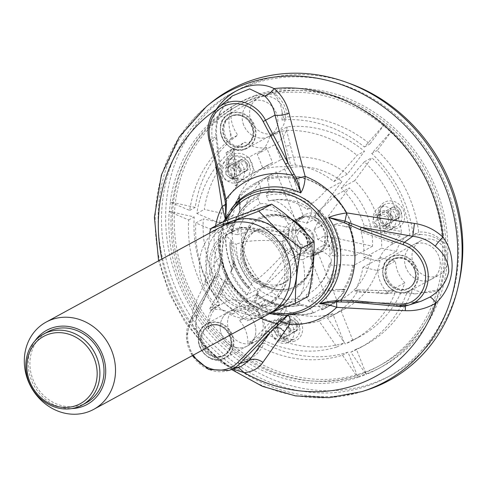 <?xml version="1.0" encoding="UTF-8"?>
<svg xmlns="http://www.w3.org/2000/svg" width="487" height="487" viewBox="0 0 487 487"><rect width="100%" height="100%" fill="white"/><g stroke="black" fill="none" stroke-linecap="round" stroke-linejoin="round"><path stroke-width="0.37" stroke-dasharray="2.44 1.83" d="M233.109 369.091L210.372 352.168L193.217 327.854C191.397 318.084 192.122 309.793 195.384 302.975C202.154 288.505 209.197 274.242 216.514 260.186L221.031 256.539L221.317 257.617L219.686 268.057L218.359 272.251L213.111 283.05L212.21 281.486L218.98 266.913M287.78 315.302L287.811 315.278A65.782 58.665 61.4 0 1 270.139 313.025C281.346 316.081 291.841 315.856 301.623 312.344A64.558 57.576 61.4 0 1 227.405 279.952A64.558 57.576 61.4 0 1 240.444 200.029C224.404 212.868 217.987 231.666 221.195 256.43L221.317 257.617M225.755 217.36L224.824 220.471L225.171 218.474M369.864 385.077A161.921 144.402 61.4 0 1 178.382 294.27A161.921 144.402 61.4 0 1 232.658 92.707A161.921 144.402 61.4 0 1 436.918 165.836A161.921 144.402 61.4 0 1 387.555 377.102A161.921 144.402 61.4 0 1 369.864 385.077M209.69 103.798A165.647 147.725 -118.6 0 0 180.379 305.562A165.647 147.725 -118.6 0 0 365.78 390.379M228.701 370.479A33.7 30.054 61.4 0 1 194.027 357.945A33.7 30.054 61.4 0 1 190.46 319.965L197.095 314.584C195.098 319.484 194.97 325.572 196.711 332.834C203.018 350.311 222.845 367.892 236.085 367.466L240.748 366.687M196.711 332.834L197.138 330.703C195.744 323.009 196.06 317.122 198.087 313.031L212.21 281.486L190.46 319.965A2.07 0.816 29.5 0 0 190.374 320.062A2.07 0.816 29.5 0 0 191.354 321.53L213.111 283.05M405.464 305.939L405.634 303.474L420.348 301.459M224.964 200.175L216.837 137.778C215.778 129.14 216.91 120.612 220.234 112.199L219.899 112.302C216.551 120.319 215.187 128.428 215.802 136.628L216.837 137.778L212.411 141.011C210.974 130.449 212.222 119.979 216.167 109.587C219.588 111.316 220.83 112.217 219.899 112.302L232.36 95.945M215.388 162.944L212.411 141.011M224.799 199.165L222.175 186.728L215.802 136.628L209.307 140.67A33.7 30.054 61.4 0 1 218.462 107.475M353.428 302.177L397.593 306.286L405.659 303.626L353.191 302.159M236.085 367.466L238.362 367.435M241.278 366.516L236.95 367.332C236.116 368.543 224.604 364.873 222.34 362.285C219.144 360.228 214.633 356.295 208.82 350.488C201.959 342.951 198.063 336.359 197.138 330.703L193.217 327.854A155.603 138.765 61.4 0 1 161.854 259.066M215.315 275.435L198.087 313.031L195.384 302.975M215.522 225.968A78.456 69.964 61.4 0 0 216.514 260.186L218.986 266.913L221.39 258.28M230.698 209.745A65.782 58.665 61.4 0 0 224.824 220.471L225.639 217.573M192.262 355.674L186.393 337.71L190.374 320.062L212.21 281.486M260.91 318.285A77.561 69.172 61.4 0 1 218.359 272.251L217.245 271.095M246.063 263.942A38.296 34.151 -118.6 0 0 284.542 289.515A38.296 34.151 -118.6 0 0 296.559 285.893A38.296 34.151 -118.6 0 0 308.228 235.927A38.296 34.151 -118.6 0 0 259.924 218.633A38.296 34.151 -118.6 0 0 250.361 226.759A38.296 34.151 -118.6 0 0 246.063 263.942M287.062 234.661A29.616 26.414 61.4 0 1 285.145 282.229A29.616 26.414 61.4 0 1 246.093 265.251A29.616 26.414 61.4 0 1 256.813 230.205A29.616 26.414 61.4 0 1 287.062 234.661M34.979 340.863A42.241 37.669 -118.6 0 0 44.013 398.086A42.241 37.669 -118.6 0 0 71.851 408.563M270.882 238.015A42.241 37.669 61.4 0 1 263.534 307.936A42.241 37.669 61.4 0 1 209.416 260.332A42.241 37.669 61.4 0 1 270.882 238.015M268.751 314.018A49.692 44.317 61.4 0 1 206.062 291.573A49.692 44.317 61.4 0 1 221.214 226.735M308.332 296.327C294.617 300.887 278.546 306.719 260.119 313.829L247.274 320.83L271.576 312.319M260.119 313.829C248.248 300.089 234.101 287.647 217.671 276.494L204.826 283.489C216.624 297.167 230.771 309.61 247.274 320.83M209.696 233.005L204.826 283.489M217.671 276.494C221.908 257.002 223.825 238.721 223.436 221.658M226.09 273.116A49.516 44.159 61.4 0 1 239.269 217.561A49.516 44.159 61.4 0 1 294.58 221.969A49.516 44.159 61.4 0 1 296.108 298.458A49.516 44.159 61.4 0 1 226.09 273.116M283.775 236.451A29.616 26.414 61.4 0 1 281.857 284.018A29.616 26.414 61.4 0 1 244.492 270.644A29.616 26.414 61.4 0 1 253.52 232.001A29.616 26.414 61.4 0 1 283.775 236.451M272.629 311.607A49.516 44.159 61.4 0 1 212.46 288.091A49.516 44.159 61.4 0 1 225.341 224.787M273.164 237.583A40.378 36.008 61.4 0 1 270.547 302.427A40.378 36.008 61.4 0 1 219.613 284.195A40.378 36.008 61.4 0 1 231.922 231.514A40.378 36.008 61.4 0 1 273.164 237.583M269.871 239.373A40.378 36.008 61.4 0 1 267.26 304.223A40.378 36.008 61.4 0 1 216.319 285.985A40.378 36.008 61.4 0 1 228.628 233.303A40.378 36.008 61.4 0 1 269.871 239.373M86.266 402.804A40.378 36.008 61.4 0 1 35.332 384.566A40.378 36.008 61.4 0 1 47.641 331.884M458.377 285.54A161.921 144.402 61.4 0 1 391.67 374.862A161.921 144.402 61.4 0 1 373.979 382.837A161.921 144.402 61.4 0 1 182.497 292.03A161.921 144.402 61.4 0 1 236.773 90.466A161.921 144.402 61.4 0 1 347.992 82.875M221.634 334.886A19.462 17.355 61.4 0 1 228.677 311.857A19.462 17.355 61.4 0 1 253.228 320.647A19.462 17.355 61.4 0 1 247.293 346.044A19.462 17.355 61.4 0 1 221.634 334.886A19.45 17.343 61.4 0 1 228.683 311.875A19.45 17.343 61.4 0 1 253.216 320.653A19.45 17.343 61.4 0 1 247.286 346.026A19.45 17.343 61.4 0 1 221.646 334.879M229.036 330.856A19.462 17.355 61.4 0 1 236.079 307.827A19.462 17.355 61.4 0 1 260.63 316.617A19.462 17.355 61.4 0 1 254.701 342.008A19.462 17.355 61.4 0 1 229.036 330.856M243.689 125.092A19.462 17.355 61.4 0 1 250.732 102.063A19.462 17.355 61.4 0 1 275.283 110.853A19.462 17.355 61.4 0 1 269.348 136.25A19.462 17.355 61.4 0 1 243.689 125.092M251.091 121.062A19.462 17.355 61.4 0 1 258.134 98.033A19.462 17.355 61.4 0 1 282.691 106.823A19.462 17.355 61.4 0 1 276.756 132.214A19.462 17.355 61.4 0 1 251.091 121.062M264.325 285.485A71.644 63.888 61.4 0 1 241.126 227.185L288.371 237.522A20.29 18.098 61.4 0 1 289.369 228.026A20.29 18.098 61.4 0 1 295.378 219.966L276.263 171.929A71.644 63.888 61.4 0 0 272.55 173.78A71.644 63.888 61.4 0 0 242.124 217.689L289.954 228.153A19.669 17.544 61.4 0 0 288.955 237.65L288.371 237.522A20.29 18.098 61.4 0 0 292.456 247.786L292.803 247.317A19.669 17.544 61.4 0 0 300.156 253.782L271.679 291.957A71.644 63.888 61.4 0 0 329.017 304.497L309.902 256.46A20.29 18.098 61.4 0 1 299.809 254.251A20.29 18.098 61.4 0 1 292.456 247.786L264.325 285.485L246.647 295.116L247.262 294.294A70.512 62.884 61.4 0 1 231.142 270.796L233.163 266.973L234.18 260.898C234.028 262.262 235.836 260.862 232.062 269.889L233.163 266.973M268.568 200.93A51.111 22.913 -110 0 1 268.818 200.869A51.111 22.913 -110 0 1 297.015 221.317A19.669 17.544 61.4 0 1 306.524 223.399A51.111 8.772 131.3 0 0 310.98 209.045A51.111 8.772 131.3 0 0 307.078 209.355A51.068 45.541 -118.6 0 0 268.568 200.93L266.438 195.585L266.444 193.455A22.518 10.099 70 0 0 268.252 191.214C269.475 188.378 269.177 184.5 267.351 179.581L266.931 178.528L284.615 168.898A71.644 63.888 61.4 0 1 341.953 181.444L313.823 219.144A20.29 18.098 61.4 0 1 321.177 225.609A20.29 18.098 61.4 0 1 325.261 235.872L372.506 246.209A71.644 63.888 61.4 0 0 349.307 187.909L320.83 226.078A19.669 17.544 61.4 0 0 313.476 219.613L313.823 219.144A20.29 18.098 61.4 0 0 303.73 216.934L303.967 217.531A19.669 17.544 61.4 0 0 297.405 219.424L300.369 217.811A19.669 17.544 61.4 0 1 325.182 226.692A19.669 17.544 61.4 0 1 319.186 252.357A19.669 17.544 61.4 0 1 317.037 253.325A19.669 17.544 61.4 0 1 295.767 245.704A19.669 17.544 61.4 0 1 300.369 217.811M284.615 168.898L303.73 216.934A20.29 18.098 61.4 0 0 297.113 218.876L304.515 214.846A20.29 18.098 61.4 0 1 330.113 224.008A20.29 18.098 61.4 0 1 323.928 250.482A20.29 18.098 61.4 0 1 321.712 251.487A20.29 18.098 61.4 0 1 297.715 240.103A20.29 18.098 61.4 0 1 304.515 214.846M329.017 264.478A51.111 14.141 6 0 0 331.288 261.233A51.111 14.141 6 0 0 316.727 249.034A19.669 17.544 61.4 0 1 311.065 256.619A51.111 22.913 -110 0 1 306.086 295.207A51.068 45.541 -118.6 0 0 315.345 288.937A51.068 45.541 -118.6 0 0 329.017 264.478L334.277 265.628L336.694 265.628A22.518 6.234 -174 0 1 339.932 264.636L353.83 265.336L371.508 255.705A71.644 63.888 61.4 0 1 341.083 299.615A71.644 63.888 61.4 0 1 337.369 301.465L318.255 253.429A20.29 18.098 61.4 0 1 316.52 254.518A20.29 18.098 61.4 0 1 314.304 255.517A20.29 18.098 61.4 0 1 309.902 256.46L309.665 255.864A19.669 17.544 61.4 0 0 316.227 253.97L319.186 252.357M371.508 255.705L324.263 245.375A20.29 18.098 61.4 0 1 318.255 253.429L318.017 252.832A19.669 17.544 61.4 0 1 316.227 253.97M288.663 224.349A51.111 22.913 70 0 0 260.216 203.968A51.068 45.541 -118.6 0 0 237.291 234.697A51.111 14.141 -174 0 1 283.002 231.94A19.669 17.544 61.4 0 1 288.663 224.349L295.615 220.562L295.378 219.966A20.29 18.098 61.4 0 1 297.113 218.876M325.261 235.872A20.29 18.098 61.4 0 1 324.263 245.375L323.678 245.247A19.669 17.544 61.4 0 0 324.677 235.745L325.261 235.872M413.475 263.893A19.462 17.355 61.4 0 1 420.518 240.858A19.462 17.355 61.4 0 1 445.069 249.648A19.462 17.355 61.4 0 1 439.134 275.045A19.462 17.355 61.4 0 1 413.475 263.893M406.073 267.923A19.462 17.355 61.4 0 1 413.116 244.894A19.462 17.355 61.4 0 1 437.667 253.684A19.462 17.355 61.4 0 1 431.732 279.081A19.462 17.355 61.4 0 1 406.073 267.923M395.298 258.28A16.375 14.604 -118.6 0 0 393.508 259.084A16.375 14.604 -118.6 0 0 388.516 280.451A16.375 14.604 -118.6 0 0 409.177 287.847A16.375 14.604 -118.6 0 0 414.668 267.466A16.375 14.604 -118.6 0 0 395.298 258.28M406.085 267.917A19.45 17.343 61.4 0 1 413.122 244.906A19.45 17.343 61.4 0 1 437.655 253.69A19.45 17.343 61.4 0 1 431.726 279.063A19.45 17.343 61.4 0 1 406.085 267.917M231.842 343.7A16.375 14.604 -118.6 0 0 224.964 327.824A16.375 14.604 -118.6 0 0 209.069 326.053A16.375 14.604 -118.6 0 0 204.077 347.42A16.375 14.604 -118.6 0 0 224.738 354.816A16.375 14.604 -118.6 0 0 231.842 343.7M247.853 118.718A16.375 14.604 -118.6 0 0 231.13 116.259A16.375 14.604 -118.6 0 0 226.138 137.626A16.375 14.604 -118.6 0 0 246.793 145.016A16.375 14.604 -118.6 0 0 247.853 118.718M243.701 125.086A19.45 17.343 61.4 0 1 250.738 102.081A19.45 17.343 61.4 0 1 275.271 110.859A19.45 17.343 61.4 0 1 269.341 136.232A19.45 17.343 61.4 0 1 243.701 125.086M317.061 252.382A18.841 16.802 61.4 0 1 292.918 231.148A18.841 16.802 61.4 0 1 320.343 221.189A18.841 16.802 61.4 0 1 317.061 252.382M333.918 224.422L350.5 227.259L351.164 223.271C344.406 222.717 338.654 223.101 333.918 224.422A59.798 53.333 61.4 0 1 340.93 255.139A22.518 6.234 6 0 0 337.692 256.125L335.275 256.132L330.016 254.981A51.068 45.541 -118.6 0 0 314.432 215.826A51.111 8.772 -48.7 0 1 318.553 215.711A51.111 8.772 -48.7 0 1 313.878 229.864A19.669 17.544 61.4 0 1 317.725 239.531A51.111 14.141 -174 0 1 332.365 250.951A51.111 14.141 -174 0 1 330.016 254.981M237.291 234.697L232.031 233.547L231.008 232.792A58.69 52.34 61.4 0 1 249.74 201.588C239.799 209.367 233.523 219.82 230.899 232.926L232.244 231.136L226.893 226.205A71.321 63.602 61.4 0 1 238.46 198.848L239.251 196.492L239.403 197.6L238.46 198.848C239.841 205.173 239.975 210.067 238.873 213.531L239.878 210.244L239.403 197.6L239.726 197.929C240.755 206.549 239.939 210.074 239.878 210.244M353.83 265.336A71.644 63.888 61.4 0 1 344.236 289.929L345.094 289.595L344.394 291.676L343.974 291.658L343.95 289.558L335.86 289.479L326.917 290.976C331.556 290.617 337.241 290.849 343.974 291.658A71.321 63.602 61.4 0 1 321.724 309.622C317.354 303.504 313.311 300.942 309.604 301.928L308.216 300.558L306.086 295.207M343.962 289.509L335.86 289.473M251.87 283.349L248.413 288.541A58.69 52.34 61.4 0 1 230.004 242.289L229.907 242.447C229.821 260.076 235.933 275.441 248.236 288.554L248.413 288.541A22.518 3.866 -48.7 0 1 250.032 288.14A59.798 53.333 61.4 0 1 233.912 260.728C234.637 260.868 233.772 262.889 231.319 266.779L232.062 269.877L231.41 271.107L231.319 266.785A71.321 63.602 61.4 0 1 225.895 235.708L231.27 240.359L230.004 242.289L231.033 243.043L236.292 244.194A51.068 45.541 -118.6 0 0 251.87 283.349A51.111 8.772 131.3 0 0 285.851 251.103A19.669 17.544 61.4 0 1 282.003 241.436A51.111 14.141 6 0 0 236.292 244.194M266.931 178.528A71.644 63.888 61.4 0 1 292.644 177.165L293.874 176.659L298.482 176.635L298.586 177.018L294.172 177.712L295.256 183.033C296.376 186.478 297.088 189.565 297.38 192.286C299.335 188.518 299.736 183.429 298.586 177.018A71.321 63.602 61.4 0 1 326.253 190.131C320.574 196.48 315.795 200.906 311.93 203.408L307.078 209.355M285.425 306.043L281.924 309.866L279.97 312.788L284.25 313.342C286.502 309.269 286.898 306.834 285.425 306.043A59.798 53.333 61.4 0 1 276.738 304.308A59.798 53.333 61.4 0 1 257.38 294.611A22.518 3.866 131.3 0 0 255.766 295.006L259.224 289.814A51.068 45.541 -118.6 0 0 297.734 298.239A51.111 22.913 70 0 0 302.713 259.65A19.669 17.544 61.4 0 1 293.204 257.574A51.111 8.772 -48.7 0 1 259.224 289.814M247.262 294.294C249.995 290.538 250.915 288.487 250.032 288.14L250.263 288.249C242.836 280.585 237.492 271.636 234.229 261.409M281.924 309.866L279.124 313.001A70.512 62.884 61.4 0 1 254.61 300.759C257.343 297.015 258.262 294.964 257.38 294.611L257.58 294.684C263.564 299.158 269.95 302.372 276.738 304.308C285.455 306.719 293.758 306.895 301.648 304.838L301.222 304.965C285.224 308.734 270.017 305.422 255.596 295.031M344.668 226.492L349.508 227.825A70.512 62.884 61.4 0 1 353.793 255.614L340.93 255.139M338.045 289.491L344.236 289.929M239.872 203.14L238.776 198.154A70.512 62.884 61.4 0 1 258.999 182.613C260.825 187.513 261.123 191.391 259.9 194.246A22.518 10.099 -110 0 1 258.092 196.486L258.092 198.617L260.216 203.968M295.256 183.033L292.644 177.165M313.372 312.654A71.321 63.602 61.4 0 1 284.25 313.342L284.085 313.573A71.644 63.888 61.4 0 0 313.555 312.916L313.372 312.654C309.002 306.536 304.959 303.973 301.258 304.959L299.864 303.59L297.734 298.239M255.602 295.019L255.766 295.006A58.69 52.34 61.4 0 0 301.258 304.959M333.607 196.596A71.321 63.602 61.4 0 1 351.164 223.271L351.577 223.338A71.644 63.888 61.4 0 0 333.845 196.328L333.607 196.596C327.921 202.951 323.149 207.377 319.283 209.873L314.432 215.826M293.204 257.574L300.156 253.782M285.851 251.103L292.803 247.317M282.003 241.436L288.955 237.65M283.002 231.94L289.954 228.153M295.615 220.562A19.669 17.544 61.4 0 1 297.405 219.424M297.015 221.317L303.967 217.531M306.524 223.399L313.476 219.613M313.878 229.864L320.83 226.078M317.725 239.531L324.677 235.745M316.727 249.034L323.678 245.247M311.065 256.619L318.017 252.832M302.713 259.65L309.665 255.864M351.577 223.338L351.626 227.459L350.725 228.251A71.644 63.888 61.4 0 1 354.828 255.839L372.506 246.209M349.508 227.825L350.725 228.251M353.793 255.614L354.828 255.839M226.893 226.205L226.662 226.108A71.644 63.888 61.4 0 1 238.405 198.446M239.738 197.923L239.555 196.529L238.417 196.851A71.644 63.888 61.4 0 1 254.865 183.41A71.644 63.888 61.4 0 1 258.585 181.56L276.263 171.929M238.776 198.154L238.417 196.851M258.999 182.613L258.585 181.56M321.724 309.622L321.907 309.884L337.369 301.465M344.394 291.676A71.644 63.888 61.4 0 1 325.62 308.034A71.644 63.888 61.4 0 1 321.907 309.884M246.647 295.116A71.644 63.888 61.4 0 1 230.528 271.886L231.142 270.796M230.528 271.886L231.751 270.37M225.895 235.708L241.126 227.185M231.191 267.046A71.644 63.888 61.4 0 1 225.664 235.611M326.253 190.131L341.953 181.444M298.482 176.635A71.644 63.888 61.4 0 1 326.491 189.863M284.085 313.573L279.501 313.409L278.272 313.884A71.644 63.888 61.4 0 1 253.995 301.581L271.679 291.957M279.124 313.001L278.272 313.884M254.61 300.759L253.995 301.581M226.662 226.108L242.124 217.689M313.555 312.916L329.017 304.497M333.845 196.328L349.307 187.909M439.597 289.12A31.058 27.698 61.4 0 1 438.775 289.588A31.058 27.698 61.4 0 1 437.223 290.362A31.058 27.698 61.4 0 1 412.696 288.913A122.992 109.685 61.4 0 1 365.646 344.711A122.992 109.685 61.4 0 1 356.35 349.155L365.603 372.409A148.048 132.026 61.4 0 1 361.457 373.998A148.048 132.026 61.4 0 1 357.251 375.44A148.048 132.026 61.4 0 1 246.653 359.552A148.048 132.026 61.4 0 1 208.613 326.089A148.048 132.026 61.4 0 1 171.351 211.924A148.048 132.026 61.4 0 1 172.349 202.428A148.048 132.026 61.4 0 1 231.404 109.325A148.048 132.026 61.4 0 1 236 106.683A148.048 132.026 61.4 0 1 274.613 93.638A148.048 132.026 61.4 0 1 383.5 125.762A148.048 132.026 61.4 0 1 390.848 132.227A148.048 132.026 61.4 0 1 442.391 241.217A148.048 132.026 61.4 0 1 437.223 290.362A148.048 132.026 61.4 0 1 377.632 366.711A148.048 132.026 61.4 0 1 365.603 372.409L366.364 374.326A150.118 133.876 61.4 0 1 358.012 377.358L347.998 352.186A122.992 109.685 61.4 0 1 263.978 342.909A31.058 27.698 61.4 0 1 251.949 357.415A31.058 27.698 61.4 0 1 246.653 359.552A31.058 27.698 61.4 0 1 244.011 360.13A150.118 133.876 61.4 0 1 208.643 329.017A31.058 27.698 61.4 0 1 208.613 326.089A31.058 27.698 61.4 0 1 220.014 304.235A122.992 109.685 61.4 0 1 194.216 216.928L169.458 211.51A150.118 133.876 61.4 0 1 170.456 202.014L195.22 207.425A122.992 109.685 61.4 0 1 237.802 135.076A31.058 27.698 61.4 0 1 231.404 109.325A31.058 27.698 61.4 0 1 232.031 106.543A150.118 133.876 61.4 0 1 235.014 104.863A150.118 133.876 61.4 0 1 272.209 91.958A31.058 27.698 61.4 0 1 274.613 93.638A31.058 27.698 61.4 0 1 287.738 116.947A122.992 109.685 61.4 0 1 369.883 144.012L384.627 124.252A150.118 133.876 61.4 0 1 391.974 130.723L377.236 150.477A122.992 109.685 61.4 0 1 418.668 232.11A31.058 27.698 61.4 0 1 442.391 241.217A31.058 27.698 61.4 0 1 444.4 243.421A150.118 133.876 61.4 0 1 439.603 289.108M364.745 372.208A148.048 132.026 61.4 0 1 189.668 289.187A148.048 132.026 61.4 0 1 239.294 104.894A148.048 132.026 61.4 0 1 426.052 171.753A148.048 132.026 61.4 0 1 380.919 364.921A148.048 132.026 61.4 0 1 364.745 372.208M254.701 95.683A150.118 133.876 61.4 0 1 432.231 179.867A150.118 133.876 61.4 0 1 381.911 366.735A150.118 133.876 61.4 0 1 211.936 327.221A150.118 133.876 61.4 0 1 238.301 103.074A150.118 133.876 61.4 0 1 254.701 95.683M412.933 235.233L412.903 233.188L421.791 234.57L412.933 235.233L418.668 232.11M412.903 233.188A122.992 109.685 61.4 0 0 371.727 153.478A285001.269 48928.756 131.3 0 1 391.725 130.857A150.118 133.876 61.4 0 1 444.15 243.561C437.807 238.009 430.356 235.014 421.791 234.57M232.068 138.198L230.862 139.118L229.858 130.546L232.068 138.198L237.802 135.076M230.862 139.118A122.992 109.685 61.4 0 0 189.705 210.427A285001.288 78853.025 6 0 1 170.207 202.148A150.118 133.876 61.4 0 1 231.775 106.683C228.823 114.701 228.184 122.657 229.858 130.546M214.286 307.358L210.871 311.15L213.355 305.635L214.286 307.358L220.014 304.235M213.355 305.635A122.992 109.685 61.4 0 1 188.706 219.929A285001.269 78853.037 -174 0 1 169.208 211.65L169.458 211.51M210.871 311.15C207.876 315.789 207.048 321.791 208.387 329.157A150.118 133.876 61.4 0 1 169.208 211.65M406.962 292.036L415.563 293.88L406.542 293.643L406.962 292.036L412.696 288.913M415.563 293.88L438.379 289.802L439.347 289.26A150.118 133.876 61.4 0 1 378.369 368.671A150.118 133.876 61.4 0 1 366.108 374.466L366.364 374.326M406.542 293.643A122.992 109.685 61.4 0 1 360.137 347.712A122.992 109.685 61.4 0 1 350.835 352.156A285001.269 127781.787 70 0 0 366.108 374.466M258.25 346.026L260.155 346.793L256.783 351.523L258.25 346.026L263.978 342.909M260.155 346.793A122.992 109.685 61.4 0 0 342.489 355.187A285001.269 127781.812 -110 0 0 357.762 377.498A150.118 133.876 61.4 0 1 243.762 360.264L250.336 358.304L256.777 351.523M282.003 120.064L282.003 111.608L284.018 119.82L282.003 120.064L287.738 116.947M284.012 119.82A122.992 109.685 61.4 0 1 364.373 147.013A285001.269 48928.787 -48.7 0 1 384.371 124.392L384.627 124.252M282.003 111.608C280.871 103.524 277.517 97.016 271.953 92.098A150.118 133.876 61.4 0 1 384.371 124.392M189.705 210.427L195.22 207.425M342.489 355.187L347.998 352.186M350.835 352.156L356.35 349.155M371.727 153.478L377.236 150.477M364.373 147.013L369.883 144.012M188.706 219.929L194.216 216.928M306.98 238.691A13.666 12.187 -118.6 0 0 287.659 231.702A13.666 12.187 -118.6 0 0 288.079 252.808A13.666 12.187 -118.6 0 0 303.34 254.025A13.666 12.187 -118.6 0 0 306.98 238.691M341.046 310.7L352.673 339.932A113.057 100.821 61.4 0 0 360.891 335.981A113.057 100.821 61.4 0 0 404.819 282.764A31.058 27.698 61.4 0 1 395.45 260.947L380.597 257.696A81.579 72.752 61.4 0 1 345.837 308.344A81.579 72.752 61.4 0 1 341.046 310.7L327.507 318.072L345.24 343.98L352.673 339.932M357.653 289.899L395.036 290.836L394.92 293.332L378.436 292.851L378.563 290.495L356.947 289.935M386.623 293.874L354.901 290.922A81.579 72.752 61.4 0 0 362.912 267.326L377.772 270.577A31.058 27.698 61.4 0 0 387.135 292.395A113.057 100.821 61.4 0 1 386.623 293.874L394.811 290.885L378.557 290.441M354.901 290.922L357.653 289.905M357.446 289.948L357.026 292.151L378.436 292.851M357.026 292.151A81.579 72.752 61.4 0 1 332.304 315.716A81.579 72.752 61.4 0 1 327.507 318.072M394.92 293.332A113.057 100.821 61.4 0 1 353.452 340.029A113.057 100.821 61.4 0 1 345.24 343.98M362.912 267.326L380.597 257.696M377.772 270.577L395.45 260.947M387.135 292.395L404.819 282.764M287.306 126.797A31.058 27.698 61.4 0 1 274.93 144.554L280.938 159.663A81.579 72.752 61.4 0 1 347.365 174.194L364.483 151.25A113.057 100.821 61.4 0 0 287.306 126.797L269.628 136.427A113.057 100.821 61.4 0 1 271.137 136.287L281.894 131.32L290.885 165.823M281.894 131.32L286.63 130.413L290.392 145.461L285.68 146.112M271.137 136.287L287.233 166.877L290.763 165.367L295.408 165.038A81.579 72.752 61.4 0 1 333.826 181.566L357.044 155.304L364.483 151.25M286.63 130.413A113.057 100.821 61.4 0 1 357.044 155.304M295.408 165.038L290.392 145.461M269.628 136.427A31.058 27.698 61.4 0 1 257.246 154.184L263.26 169.293A81.579 72.752 61.4 0 1 287.233 166.877M263.26 169.293L280.938 159.663M257.246 154.184L274.93 144.554M333.826 181.566L347.365 174.194M246.118 170.967A6.209 5.54 61.4 0 1 238.77 167.479A6.209 5.54 61.4 0 1 240.852 159.748A6.209 5.54 61.4 0 1 248.687 162.555A6.209 5.54 61.4 0 1 246.793 170.657A6.209 5.54 61.4 0 1 246.118 170.967M236.244 176.343A6.209 5.54 61.4 0 1 228.896 172.861A6.209 5.54 61.4 0 1 230.978 165.123A6.209 5.54 61.4 0 1 238.813 167.93A6.209 5.54 61.4 0 1 236.919 176.038A6.209 5.54 61.4 0 1 236.244 176.343M236.183 178.711A8.285 7.384 61.4 0 1 225.572 169.379A8.285 7.384 61.4 0 1 237.626 165.002A8.285 7.384 61.4 0 1 236.183 178.711M237.711 182.552A12.425 11.079 61.4 0 1 223.022 175.582A12.425 11.079 61.4 0 1 227.185 160.12A12.425 11.079 61.4 0 1 242.855 165.732A12.425 11.079 61.4 0 1 239.068 181.937A12.425 11.079 61.4 0 1 237.711 182.552M266.578 147.585A31.058 27.698 61.4 0 1 244.973 142.167A113.057 100.821 61.4 0 0 204.29 209.41L233.036 215.698A81.579 72.752 61.4 0 1 267.795 165.056A81.579 72.752 61.4 0 1 272.586 162.695L266.578 147.585L248.894 157.216A31.058 27.698 61.4 0 1 227.295 151.798L244.973 142.167M237.778 185.109L235.239 164.423L235.586 164.807L234.101 165.897L234.564 174.066L231.562 178.875L225.694 174.145L228.257 166.731L228.707 166.444L234.229 169.239L233.778 168.922L234.417 174.011C233.51 177.116 232.536 178.753 231.483 178.918L231.483 178.918M235.124 174.048C233.608 183.891 223.143 182.503 222.51 174.139C220.562 164.941 231.702 159.791 234.332 167.784L235.124 174.048L234.564 174.066L235.124 174.048L236.731 186.338L237.717 184.628L235.306 185.73L226.065 152.656A113.057 100.821 61.4 0 1 227.295 151.798M234.101 165.897L232.177 150.185L233.705 148.827L237.717 184.628M235.239 164.423L233.419 148.925L226.065 152.656M236.731 186.338A81.579 72.752 61.4 0 0 219.503 223.07L196.851 213.464A113.057 100.821 61.4 0 1 232.177 150.185M235.306 185.73A81.579 72.752 61.4 0 1 250.111 174.681A81.579 72.752 61.4 0 1 254.908 172.325L248.894 157.216M254.908 172.325L272.586 162.695M219.503 223.07L233.036 215.698M196.851 213.464L204.29 209.41M228.324 300.528A31.058 27.698 61.4 0 1 250.068 304.594L258.914 292.736A81.579 72.752 61.4 0 1 232.037 225.201L203.292 218.913A113.057 100.821 61.4 0 0 228.324 300.528L210.646 310.158A113.057 100.821 61.4 0 1 209.647 308.819L217.293 302.299L227.94 278.667M209.647 308.819L225.274 281.182L228.044 278.643L217.543 301.964L217.293 302.299L216.587 298.501L221.226 288.341L222.139 291.707L221.804 292.224M227.794 278.984L227.411 275.021A81.579 72.752 61.4 0 1 218.505 232.573L195.853 222.961L203.292 218.913M216.587 298.501A113.057 100.821 61.4 0 1 195.853 222.961M227.411 275.021L221.226 288.341M210.646 310.158A31.058 27.698 61.4 0 1 232.39 314.225L241.235 302.366A81.579 72.752 61.4 0 1 225.274 281.182M241.235 302.366L258.914 292.736M232.39 314.225L250.068 304.594M218.505 232.573L232.037 225.201M295.743 331.178A6.209 5.54 61.4 0 1 288.401 327.696A6.209 5.54 61.4 0 1 290.483 319.965A6.209 5.54 61.4 0 1 298.318 322.765A6.209 5.54 61.4 0 1 296.425 330.874A6.209 5.54 61.4 0 1 295.743 331.178M285.875 336.554A6.209 5.54 61.4 0 1 278.527 333.071A6.209 5.54 61.4 0 1 280.609 325.34A6.209 5.54 61.4 0 1 288.444 328.147A6.209 5.54 61.4 0 1 286.551 336.249A6.209 5.54 61.4 0 1 285.875 336.554M285.814 338.922A8.285 7.384 61.4 0 1 275.204 329.589A8.285 7.384 61.4 0 1 287.257 325.213A8.285 7.384 61.4 0 1 285.814 338.922M287.342 342.763A12.425 11.079 61.4 0 1 272.653 335.799A12.425 11.079 61.4 0 1 276.817 320.33A12.425 11.079 61.4 0 1 292.486 325.943A12.425 11.079 61.4 0 1 288.7 342.154A12.425 11.079 61.4 0 1 287.342 342.763M257.422 311.059A31.058 27.698 61.4 0 1 265.598 333.309A113.057 100.821 61.4 0 0 344.327 342.964L332.694 313.731A81.579 72.752 61.4 0 1 266.267 299.201L257.422 311.059L239.744 320.689A31.058 27.698 61.4 0 1 247.913 342.939L265.598 333.309M284.055 331.47L283.897 337.625L283.55 337.777L275.551 334.228L274.278 330.484L275.892 328.001C278.741 327.221 281.462 328.378 284.055 331.47M283.556 337.777C286.143 337.576 285.686 334.928 282.186 329.833C278.899 327.781 276.793 327.179 275.861 328.013L274.065 327.38L279.063 320.458L274.498 320.062L270.985 321.39L249.332 343.719A113.057 100.821 61.4 0 1 247.913 342.939M274.278 330.484L271.545 330.88L274.065 327.38C280.439 324.488 289.564 335.068 285.534 339.329C282.186 345.186 269.658 336.888 271.545 330.88L264.526 340.669L259.973 339.841L249.332 343.719M274.698 319.795L259.973 339.841M279.063 320.458A81.579 72.752 61.4 0 0 319.155 321.103L336.888 347.012A113.057 100.821 61.4 0 1 264.526 340.669M270.985 321.39A81.579 72.752 61.4 0 1 248.589 308.831L239.744 320.689M248.589 308.831L266.267 299.201M319.155 321.103L332.694 313.731M336.888 347.012L344.327 342.964M396.448 251.444A31.058 27.698 61.4 0 1 409.062 235.038A31.058 27.698 61.4 0 1 409.877 234.612A113.057 100.821 61.4 0 0 371.831 157.721L354.719 180.659A81.579 72.752 61.4 0 1 381.595 248.193L396.448 251.444L378.77 261.075A31.058 27.698 61.4 0 1 391.378 244.669A31.058 27.698 61.4 0 1 392.199 244.243L409.877 234.612M397.806 218.511A6.209 5.54 61.4 0 1 390.458 215.029A6.209 5.54 61.4 0 1 392.546 207.298A6.209 5.54 61.4 0 1 400.381 210.098A6.209 5.54 61.4 0 1 398.488 218.206A6.209 5.54 61.4 0 1 397.806 218.511M387.877 226.254A8.285 7.384 61.4 0 1 377.267 216.922A8.285 7.384 61.4 0 1 389.32 212.545A8.285 7.384 61.4 0 1 387.877 226.254M389.405 230.095A12.425 11.079 61.4 0 1 374.71 223.131A12.425 11.079 61.4 0 1 378.88 207.663A12.425 11.079 61.4 0 1 394.549 213.276A12.425 11.079 61.4 0 1 390.763 229.487A12.425 11.079 61.4 0 1 389.405 230.095M387.932 223.886A6.209 5.54 61.4 0 1 380.591 220.404A6.209 5.54 61.4 0 1 382.672 212.673A6.209 5.54 61.4 0 1 390.507 215.479A6.209 5.54 61.4 0 1 388.614 223.582A6.209 5.54 61.4 0 1 387.932 223.886M388.559 217.476L384.797 225.566L382.776 226.254L377.662 225.633L375.081 222.943L378.6 214.968L388.559 217.476M382.776 226.254L383.214 228.506L376.737 227.472L377.662 225.633M363.302 229.523L384.596 233.121L385.162 228.817L383.214 228.506C392.321 227.953 393.709 213.087 383.853 212.186C375.544 210.037 368.111 222.608 376.737 227.472L364.045 225.414L363.795 229.608L361.111 231.861L392.011 242.605A113.057 100.821 61.4 0 1 392.199 244.243M385.162 228.817L401.434 231.392L400.606 235.738L392.011 242.605M384.596 233.121L400.606 235.738M364.045 225.414A81.579 72.752 61.4 0 0 341.18 188.031L364.398 161.769A113.057 100.821 61.4 0 1 401.434 231.392M361.111 231.861A81.579 72.752 61.4 0 1 363.911 257.824L378.77 261.075M363.911 257.824L381.595 248.193M341.18 188.031L354.719 180.659M364.398 161.769L371.831 157.721M221.317 257.599C228.062 285.863 244.334 304.338 270.139 313.025A65.782 58.665 61.4 0 1 221.031 256.539M361.847 391.621A164.843 147.007 61.4 0 1 177.347 307.212A164.843 147.007 61.4 0 1 206.518 106.434M271.143 312.599A62.494 55.731 61.4 0 1 225.737 220.769M306.323 233.023A39.453 35.186 61.4 0 1 295.347 287.86A39.453 35.186 61.4 0 1 244.048 264.867A39.453 35.186 61.4 0 1 251.371 223.32A39.453 35.186 61.4 0 1 291.177 218.888M193.266 355.133A31.637 28.216 61.4 0 1 191.354 321.53M209.307 140.67L222.175 186.728M219.686 268.057L218.986 266.913M245.485 264.258A38.296 34.151 61.4 0 1 259.346 218.949A38.296 34.151 61.4 0 1 307.65 236.244A38.296 34.151 61.4 0 1 295.974 286.21A38.296 34.151 61.4 0 1 245.485 264.258M414.291 268.915A16.375 14.604 -118.6 0 0 394.488 258.725A16.375 14.604 -118.6 0 0 392.699 259.528A16.375 14.604 -118.6 0 0 387.707 280.896A16.375 14.604 -118.6 0 0 408.362 288.292A16.375 14.604 -118.6 0 0 414.291 268.915M414.474 268.879A16.783 14.969 -118.6 0 0 387.95 263.077A16.783 14.969 -118.6 0 0 398.683 290.039A16.783 14.969 -118.6 0 0 414.474 268.879M407.394 291.658A19.036 16.978 61.4 0 1 383.001 270.2A19.036 16.978 61.4 0 1 410.705 260.143A19.036 16.978 61.4 0 1 407.394 291.658M431.726 279.063L407.698 291.95A19.45 17.343 61.4 0 1 384.188 279.842A19.45 17.343 61.4 0 1 391.225 256.832A19.45 17.343 61.4 0 1 415.758 265.616A19.45 17.343 61.4 0 1 409.829 290.989A19.45 17.343 61.4 0 1 407.704 291.944C388.419 300.296 372.226 265.725 391.225 256.832L420.518 240.858M214.444 356.527A16.375 14.604 -118.6 0 0 223.923 355.254A16.375 14.604 -118.6 0 0 231.027 344.145A16.375 14.604 -118.6 0 0 224.154 328.268A16.375 14.604 -118.6 0 0 208.259 326.491A16.375 14.604 -118.6 0 0 201.423 342.836A16.375 14.604 -118.6 0 0 214.444 356.527M214.243 357.008A16.783 14.969 -118.6 0 0 230.034 335.841A16.783 14.969 -118.6 0 0 203.511 330.04A16.783 14.969 -118.6 0 0 214.243 357.008M222.955 358.621A19.036 16.978 61.4 0 1 198.562 337.162A19.036 16.978 61.4 0 1 226.266 327.106A19.036 16.978 61.4 0 1 222.955 358.621M247.286 346.026L223.259 358.913A19.45 17.343 61.4 0 1 199.749 346.805A19.45 17.343 61.4 0 1 206.792 323.794A19.45 17.343 61.4 0 1 231.319 332.578A19.45 17.343 61.4 0 1 225.396 357.951A19.45 17.343 61.4 0 1 223.271 358.913C203.98 367.259 187.787 332.694 206.792 323.794L236.079 307.827M226.035 120.423A16.375 14.604 -118.6 0 0 227.082 140.713A16.375 14.604 -118.6 0 0 245.984 145.461A16.375 14.604 -118.6 0 0 247.043 119.163A16.375 14.604 -118.6 0 0 230.314 116.697A16.375 14.604 -118.6 0 0 226.035 120.423M225.566 120.246A16.783 14.969 -118.6 0 0 236.298 147.214A16.783 14.969 -118.6 0 0 252.089 126.048A16.783 14.969 -118.6 0 0 225.566 120.246M245.01 148.827A19.036 16.978 61.4 0 1 220.617 127.369A19.036 16.978 61.4 0 1 248.321 117.312A19.036 16.978 61.4 0 1 245.01 148.827M276.756 132.214L245.314 149.119A19.45 17.343 61.4 0 1 221.81 137.011A19.45 17.343 61.4 0 1 228.847 114.001A19.45 17.343 61.4 0 1 253.38 122.785A19.45 17.343 61.4 0 1 247.451 148.158A19.45 17.343 61.4 0 1 245.326 149.119C226.041 157.465 209.842 122.894 228.847 114.001L250.738 102.081M352.795 265.111A70.512 62.884 61.4 0 1 342.988 289.814M339.932 264.636A59.798 53.333 61.4 0 1 326.917 290.976M238.873 213.531A59.798 53.333 61.4 0 1 259.9 194.246M267.351 179.581A70.512 62.884 61.4 0 1 293.277 178.37M268.252 191.214A59.798 53.333 61.4 0 1 297.38 192.286M248.741 287.549A56.815 50.666 61.4 0 1 231.033 243.043M232.031 233.547A56.815 50.666 61.4 0 1 258.092 198.617M232.269 231.142C234.886 218.365 240.712 208.515 249.74 201.588A58.69 52.34 61.4 0 1 258.092 196.486M299.864 303.59A56.815 50.666 61.4 0 1 256.095 294.014M336.694 265.628A58.69 52.34 61.4 0 1 309.604 301.928M334.277 265.628A56.815 50.666 61.4 0 1 308.216 300.558M317.567 211.626A56.815 50.666 61.4 0 1 335.275 256.132M319.283 209.873A58.69 52.34 61.4 0 1 337.692 256.125M266.444 193.455A58.69 52.34 61.4 0 1 311.93 203.408M266.438 195.585A56.815 50.666 61.4 0 1 310.213 205.161M350.5 227.259L351.626 227.459M293.874 176.659L294.172 177.712M279.97 312.788L279.501 313.409M312.277 235.014A8.456 7.542 -118.6 0 0 298.915 232.092A8.456 7.542 -118.6 0 0 304.32 245.673A8.456 7.542 -118.6 0 0 312.277 235.014M313.257 234.795A10.519 9.381 -118.6 0 0 300.887 228.129A10.519 9.381 -118.6 0 0 296.181 242.489A10.519 9.381 -118.6 0 0 310.797 246.331A10.519 9.381 -118.6 0 0 313.257 234.795M306.554 238.721A12.327 10.994 -118.6 0 0 292.054 230.911A12.327 10.994 -118.6 0 0 286.545 247.743A12.327 10.994 -118.6 0 0 303.669 252.242A12.327 10.994 -118.6 0 0 306.554 238.721M243.47 179.417A12.425 11.079 61.4 0 1 228.78 172.447A12.425 11.079 61.4 0 1 232.944 156.984A12.425 11.079 61.4 0 1 248.613 162.591A12.425 11.079 61.4 0 1 244.827 178.802A12.425 11.079 61.4 0 1 243.47 179.417M245.058 180.89A14.494 12.924 61.4 0 1 226.485 164.551A14.494 12.924 61.4 0 1 247.579 156.893A14.494 12.924 61.4 0 1 245.058 180.89M246.404 164.423A4.097 3.652 -118.6 0 0 239.933 163.011A4.097 3.652 -118.6 0 0 242.55 169.586A4.097 3.652 -118.6 0 0 246.404 164.423M247.311 164.241A6.142 5.479 -118.6 0 0 239.208 160.722A6.142 5.479 -118.6 0 0 237.339 168.733A6.142 5.479 -118.6 0 0 245.089 171.509A6.142 5.479 -118.6 0 0 247.311 164.241M293.101 339.628A12.425 11.079 61.4 0 1 278.412 332.664A12.425 11.079 61.4 0 1 282.576 317.195A12.425 11.079 61.4 0 1 298.245 322.808A12.425 11.079 61.4 0 1 294.458 339.019A12.425 11.079 61.4 0 1 293.101 339.628M294.69 341.101A14.494 12.924 61.4 0 1 276.117 324.768A14.494 12.924 61.4 0 1 297.21 317.11A14.494 12.924 61.4 0 1 294.69 341.101M296.029 324.634A4.097 3.652 -118.6 0 0 289.564 323.222A4.097 3.652 -118.6 0 0 292.182 329.796A4.097 3.652 -118.6 0 0 296.029 324.634M296.936 324.458A6.142 5.479 -118.6 0 0 288.84 320.933A6.142 5.479 -118.6 0 0 286.971 328.95A6.142 5.479 -118.6 0 0 294.714 331.72A6.142 5.479 -118.6 0 0 296.936 324.458M266.212 331.288L270.79 331.933M396.753 228.433A14.494 12.924 61.4 0 1 378.18 212.101A14.494 12.924 61.4 0 1 399.273 204.443A14.494 12.924 61.4 0 1 396.753 228.433M395.164 226.96A12.425 11.079 61.4 0 1 380.469 219.996A12.425 11.079 61.4 0 1 384.639 204.528A12.425 11.079 61.4 0 1 400.308 210.141A12.425 11.079 61.4 0 1 396.521 226.352A12.425 11.079 61.4 0 1 395.164 226.96M398.092 211.967A4.097 3.652 -118.6 0 0 391.627 210.554A4.097 3.652 -118.6 0 0 394.245 217.129A4.097 3.652 -118.6 0 0 398.092 211.967M398.999 211.79A6.142 5.479 -118.6 0 0 390.903 208.266A6.142 5.479 -118.6 0 0 389.034 216.283A6.142 5.479 -118.6 0 0 396.777 219.053A6.142 5.479 -118.6 0 0 398.999 211.79M269.372 313.671L244.133 300.643L225.98 277.56L218.657 249.241L223.71 221.548M231.611 369.56L206.226 348.211L185.054 322.236L168.959 292.711L158.598 260.837M221.195 256.43L221.384 258.274M347.895 301.843L405.634 303.474L421.2 301.185M220.234 112.199C223.563 105.034 227.63 99.598 232.433 95.884M212.131 281.577L215.735 274.528M259.924 218.633L276.817 215.321L294.568 221.798M303.389 230.047L309.087 239.446L312.057 263.315L306.445 276.823L296.559 285.893M250.361 226.759A38.93 38.93 0 0 0 284.542 289.515M281.857 284.018L285.145 282.229M253.52 232.001L256.813 230.205M267.26 304.223L270.547 302.427M228.628 233.303L231.922 231.514M387.555 377.102L391.67 374.862M232.658 92.707L236.773 90.466M247.293 346.044L254.701 342.008M250.732 102.063L258.134 98.033M316.52 254.518L323.928 250.482M431.732 279.081L439.134 275.045M393.508 259.084L392.699 259.528C401.854 255.998 409.037 259.133 414.254 268.94C417.785 278.747 412.812 286.429 408.362 288.292L409.177 287.847M209.069 326.053L208.259 326.491C214.584 323.538 220.568 324.78 226.212 330.204C233.291 340.243 232.524 348.595 223.923 355.254L224.738 354.816M231.13 116.259L230.314 116.697C236.639 113.745 242.623 114.987 248.273 120.411C255.346 130.449 254.585 138.801 245.984 145.461L246.793 145.016M231.295 240.359L234.18 260.898M315.345 288.937A51.348 51.348 0 0 0 331.288 261.233M332.365 250.951A51.348 51.348 0 0 0 318.553 215.711M310.98 209.045A51.348 51.348 0 0 0 268.818 200.869M254.865 183.41L272.55 173.78M325.62 308.034L341.083 299.615M377.632 366.711L380.919 364.921M236 106.683L239.294 104.894M438.379 289.802L438.775 289.588M360.137 347.712L365.646 344.711M250.33 358.298L251.949 357.415M378.369 368.671L381.911 366.735M235.014 104.863L238.301 103.074M300.887 228.129C306.475 226.966 310.639 229.158 313.378 234.697C314.967 239.342 314.109 243.22 310.797 246.331L303.669 252.242C305.44 251.128 308.971 246.416 306.439 238.819C303.072 232.202 298.275 229.566 292.054 230.911L300.887 228.129M332.304 315.716L345.837 308.344M353.452 340.029L360.891 335.981M236.919 176.038L246.793 170.657M230.978 165.123L240.852 159.748M239.068 181.937L244.827 178.802L243.53 179.386L233.754 177.944L228.068 169.817L228.707 161.587L232.944 156.984L227.185 160.12M228.707 166.444L239.208 160.722C242.063 159.127 244.821 160.253 247.493 164.113C247.926 168.666 247.122 171.132 245.089 171.509L231.562 178.875M228.257 166.731C229.998 165.215 231.842 165.945 233.778 168.916M250.111 174.681L267.795 165.056M286.551 336.249L296.425 330.874M280.609 325.34L290.483 319.965M288.7 342.154L294.458 339.019L293.156 339.603L283.385 338.161L277.7 330.028L278.339 321.804L282.576 317.195L276.817 320.33M275.685 328.098L288.84 320.933C291.695 319.338 294.452 320.47 297.119 324.324C297.557 328.877 296.753 331.343 294.714 331.72L283.891 337.619M388.614 223.582L398.488 218.206M382.672 212.673L392.546 207.298M390.763 229.487L396.521 226.352L395.219 226.936L385.448 225.493L379.763 217.36L380.402 209.136L384.639 204.528L378.88 207.663M378.6 214.968L390.903 208.266C393.758 206.671 396.515 207.803 399.182 211.656C399.62 216.21 398.816 218.675 396.777 219.053L385.162 225.384M378.253 215.169C383.561 213.227 386.982 214.158 388.523 217.963C389.253 221.323 388.011 223.856 384.797 225.566M391.378 244.669L409.062 235.038"/><path stroke-width="0.73" d="M216.143 109.636L216.167 109.587C230.193 88.506 255.645 79.271 274.035 88.573C281.583 94.795 286.606 102.988 289.101 113.167C294.708 135.983 299.304 154.756 305.154 176.355A78.456 69.964 61.4 0 1 346.714 212.91L345.015 221.153L361.293 227.356L360.118 229.675L344.419 222.772L328.591 217.488C333.705 215.406 339.749 213.878 346.714 212.91L414.461 223.43C425.419 225.085 434.921 229.669 442.975 237.175C457.451 256.789 454.408 285.729 436.054 302.999C426.63 308.563 416.373 311.12 405.287 310.663C380.396 309.72 359.984 308.807 336.791 307.315A78.456 69.964 61.4 0 1 315.107 320.714A78.456 69.964 61.4 0 1 289.582 324.458L281.486 321.889L270.121 332.42L267.99 331.318L276.628 323.508L287.811 315.278C290.033 316.355 290.623 319.417 289.582 324.458L262.901 362.358C258.707 368.361 252.461 371.8 244.17 372.671L233.109 369.091M225.171 218.474L222.157 206.488L215.388 162.944M305.154 176.355C304.935 183.264 303.444 188.792 300.674 192.937C299.663 189.139 297.752 184.579 294.927 179.24L285.571 164.107L287.951 162.847L296.559 178.522L305.154 176.355M336.791 307.315C330.156 305.063 324.397 303.876 319.521 303.766C324.628 302.123 330.198 301.106 336.219 300.71L340.772 300.223L352.661 300.576L353.428 302.177L336.529 301.903L336.791 307.315M371.24 388.529A165.647 147.725 -118.6 0 0 438.27 161.428A165.647 147.725 -118.6 0 0 209.69 103.798L206.518 106.434A164.843 147.007 61.4 0 1 433.984 163.784A164.843 147.007 61.4 0 1 367.283 389.777A164.843 147.007 61.4 0 1 361.847 391.621L365.78 390.379A165.647 147.725 -118.6 0 0 371.24 388.529M352.661 300.576L396.826 304.685A31.637 28.216 61.4 0 0 425.437 280.232A31.637 28.216 61.4 0 0 403.139 244.638A2.07 0.67 109.2 0 1 404.32 242.319A33.7 30.054 61.4 0 1 428.17 274.254A33.7 30.054 61.4 0 1 408.654 305.142L421.2 301.185L429.96 297.076C440.169 290.69 446.427 282.204 448.74 271.618C448.655 261.982 444.174 253.514 435.311 246.209C428.962 240.615 421.438 237.309 412.739 236.292L404.32 242.319L361.293 227.356L412.739 236.292L414.461 223.43M240.748 366.687L249.21 360.429L239.969 363.515L270.121 332.42L249.21 360.429C253.435 358.322 258 358.968 262.901 362.358M289.101 113.167C283.635 115.109 278.935 115.766 274.997 115.139C273.554 107.237 270.096 100.882 264.618 96.067L249.685 88.871L232.457 95.866L218.462 107.475A33.7 30.054 61.4 0 1 265.543 120.252L274.997 115.139L287.951 162.847L265.543 120.252L263.163 121.513A31.637 28.216 61.4 0 0 226.467 105.216A31.637 28.216 61.4 0 0 210.366 140.682L223.235 186.734L226.029 199.293L226.406 204.12L225.755 217.36M238.362 367.435L244.17 372.671A155.603 138.765 61.4 0 0 358.529 384.115A155.603 138.765 61.4 0 0 436.054 302.999C433.241 299.243 431.208 297.265 429.96 297.076M287.811 315.278L281.486 321.883L280.013 321.116M353.191 302.159L347.012 301.818M405.287 310.663L405.464 305.939M336.219 300.71L336.529 301.897L319.521 303.766A65.782 58.665 61.4 0 0 328.591 217.488L345.015 221.153L344.419 222.772M264.618 96.067C267.917 95.123 271.052 92.627 274.035 88.573A155.603 138.765 61.4 0 1 442.975 237.175C439.396 240.7 436.839 243.713 435.311 246.209M161.854 259.066A155.603 138.765 61.4 0 1 216.167 109.587L216.185 109.593M215.522 225.968A78.456 69.964 61.4 0 1 222.157 206.488L225.566 204.303L224.775 198.994M294.927 179.24L296.553 178.528C298.908 184.147 300.284 188.95 300.674 192.937A65.782 58.665 61.4 0 0 230.698 209.745M225.639 217.573L225.566 204.297L226.406 204.12M341.503 301.812L340.772 300.223A77.561 69.172 61.4 0 0 348.686 224.933L349.794 222.967M223.235 186.734L222.078 186.838M294.118 173.999L292.218 175.259A77.561 69.172 61.4 0 0 226.029 199.293L224.805 199.165M278.266 324.768L276.628 323.508A77.561 69.172 61.4 0 1 260.91 318.285M40.908 398.975A40.378 36.008 -118.6 0 0 82.151 405.044A40.378 36.008 -118.6 0 0 84.768 340.194A40.378 36.008 -118.6 0 0 43.526 334.125A40.378 36.008 -118.6 0 0 40.908 398.975M41.212 397.916A38.309 34.163 -118.6 0 0 96.956 377.675A38.309 34.163 -118.6 0 0 47.878 334.502A38.309 34.163 -118.6 0 0 41.212 397.916M42.923 401.903A49.692 44.317 -118.6 0 0 93.681 409.372A49.692 44.317 -118.6 0 0 96.901 329.559A49.692 44.317 -118.6 0 0 46.143 322.09A49.692 44.317 -118.6 0 0 42.923 401.903M71.851 408.563A42.241 37.669 -118.6 0 0 100.03 349.325A42.241 37.669 -118.6 0 0 34.979 340.863M46.143 322.09L221.214 226.735A49.692 44.317 61.4 0 1 271.971 234.204A49.692 44.317 61.4 0 1 268.751 314.018L93.681 409.372M295.487 303.322C295.085 286.356 297.009 268.075 301.252 248.486L314.097 241.485C314.492 258.457 312.575 276.738 308.332 296.327L295.487 303.322L271.576 312.319M210.591 228.653C224.391 224.063 240.462 218.231 258.804 211.145L271.649 204.15C257.854 208.74 241.783 214.578 223.436 221.658L210.591 228.653L209.696 233.005M258.804 211.145L278.266 230.777L301.252 248.486M271.649 204.15C288.079 215.303 302.226 227.746 314.097 241.485M225.341 224.787A49.516 44.159 61.4 0 1 278.126 230.929A49.516 44.159 61.4 0 1 272.629 311.607M43.526 334.125L47.641 331.884A40.378 36.008 61.4 0 1 88.877 337.954A40.378 36.008 61.4 0 1 86.266 402.804L82.151 405.044M347.992 82.875A161.921 144.402 61.4 0 1 458.377 285.54M223.71 221.548L240.444 200.029A64.558 57.576 61.4 0 1 328.475 224.787A64.558 57.576 61.4 0 1 301.794 312.283A64.558 57.576 61.4 0 1 301.623 312.344L285.784 315.418L269.372 313.671M225.737 220.769A62.494 55.731 61.4 0 1 318.62 215.053A62.494 55.731 61.4 0 1 300.266 310.785A62.494 55.731 61.4 0 1 271.143 312.599M291.177 218.888A39.453 35.186 61.4 0 1 306.323 233.023M192.262 355.674L208.619 369.444L228.701 370.479A33.7 30.054 61.4 0 0 239.969 363.515A2.07 0.901 -135.9 0 1 237.833 362.413L267.99 331.318M237.833 362.413A31.637 28.216 61.4 0 1 193.266 355.133M353.294 302.19L397.459 306.305L408.654 305.142A33.7 30.054 61.4 0 1 397.593 306.286A2.07 0.804 -84.7 0 1 397.459 306.305A2.07 0.804 -84.7 0 1 396.826 304.685M285.571 164.107L263.163 121.513M403.139 244.638L360.118 229.675M209.307 140.67L210.366 140.682M361.847 391.621L329.151 397.69L295.451 395.876L262.414 386.331L231.611 369.56M158.598 260.837L154.416 217.214L161.416 174.918L179.192 137.042L206.518 106.434M228.701 370.479L240.962 366.62M232.068 96.189L232.457 95.866M218.462 107.475C209.026 116.101 205.94 127.204 209.197 140.792L222.066 186.844L224.964 200.175M294.568 221.798L303.389 230.047"/></g></svg>
